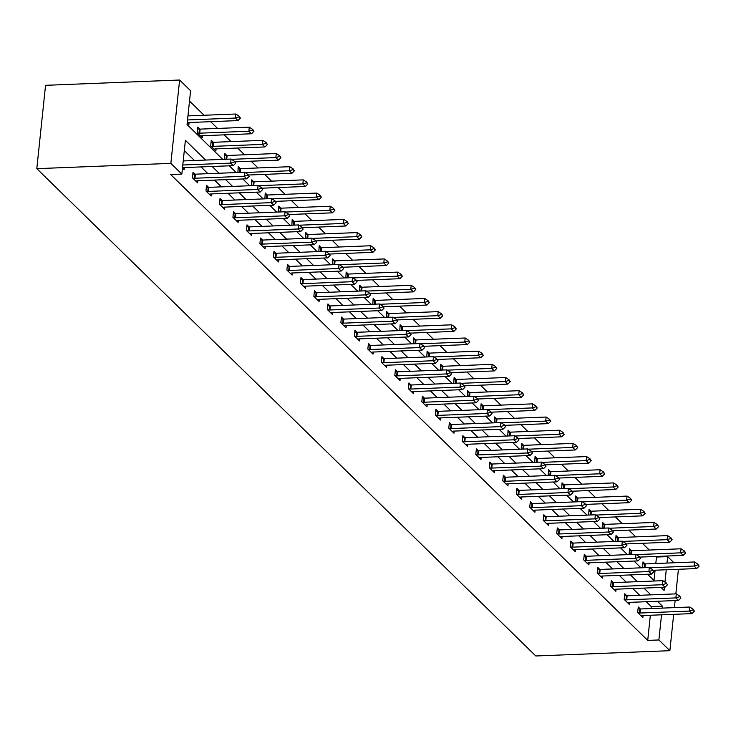 <?xml version="1.0" encoding="UTF-8"?>
<svg xmlns="http://www.w3.org/2000/svg" width="736" height="736" viewBox="0 0 736 736"><rect width="100%" height="100%" fill="white"/><g stroke="black" fill="none" stroke-linecap="round" stroke-linejoin="round"><path stroke-width="1.1" d="M655.804 563.5L656.475 557.051L667.644 556.609L673.964 562.782M222.732 159.39L187.045 124.531L190.596 90.749L179.612 80.022L45.558 85.312L36.8 168.664L535.817 655.978L669.87 650.688L658.886 639.961L661.535 614.808M656.475 557.051L655.868 556.462M649.299 550.05L642.381 543.288M635.812 536.875L628.884 530.113M622.316 523.692L615.397 516.939M608.828 510.517L601.901 503.755M595.332 497.343L588.414 490.581M581.845 484.168L574.917 477.406M568.348 470.994L561.43 464.232M554.861 457.82L547.934 451.058M541.365 444.645L534.446 437.883M527.878 431.471L520.95 424.709M514.381 418.296L507.463 411.534M500.894 405.113L493.966 398.36M487.398 391.938L480.479 385.186M473.91 378.764L466.983 372.002M460.414 365.59L453.496 358.828M446.927 352.415L439.999 345.653M433.43 339.241L426.512 332.479M419.943 326.066L413.025 319.304M406.447 312.892L399.528 306.13M392.96 299.718L386.041 292.956M379.472 286.543L372.545 279.781M365.976 273.36L359.058 266.607M352.489 260.185L345.561 253.423M338.992 247.011L332.074 240.249M325.505 233.836L318.578 227.074M312.009 220.662L305.09 213.9M298.522 207.488L291.594 200.726M285.025 194.313L278.107 187.551M271.538 181.139L264.61 174.377M258.042 167.964L251.123 161.202M244.554 154.781L237.627 148.028M231.058 141.606L224.14 134.844M217.571 128.432L210.643 121.67M204.074 115.258L189.52 101.034M654.01 580.548L655.095 570.198M187.211 123.004L188.876 124.632L189.106 122.526M199.833 129.122L197.772 127.116L197.184 132.747L202.372 137.816L202.593 135.7M213.33 142.306L211.269 140.291L210.671 145.921L215.86 150.99L216.09 148.874M226.817 155.48L224.756 153.465L224.397 159.326M240.313 168.654L238.252 166.64L237.894 172.5M253.8 181.829L251.74 179.814L251.381 185.674M267.297 195.003L265.236 192.988L264.877 198.849M280.784 208.178L278.723 206.163L278.364 212.023M294.28 221.352L292.22 219.337L291.861 225.198M307.768 234.526L305.707 232.512L305.348 238.372M321.264 247.701L319.203 245.695L318.844 251.556M334.751 260.875L332.69 258.87L332.332 264.73M348.248 274.059L346.178 272.044L345.828 277.904M361.735 287.233L359.674 285.218L359.315 291.079M375.231 300.408L373.161 298.393L372.812 304.253M388.718 313.582L386.658 311.567L386.299 317.428M402.215 326.756L400.145 324.742L399.795 330.602M415.702 339.931L413.641 337.916L413.282 343.776M429.198 353.105L427.128 351.09L426.779 356.951M442.686 366.28L440.625 364.265L440.266 370.125M456.173 379.454L454.112 377.448L453.753 383.309M469.669 392.638L467.608 390.623L467.25 396.483M483.156 405.812L481.096 403.797L480.737 409.658M496.653 418.986L494.592 416.972L494.233 422.832M510.14 432.161L508.079 430.146L507.72 436.006M523.636 445.335L521.576 443.32L521.217 449.181M537.124 458.51L535.063 456.495L534.704 462.355M550.62 471.684L548.559 469.669L548.2 475.53M564.107 484.858L562.046 482.844L561.688 488.704M577.604 498.033L575.543 496.027L575.184 501.888M591.091 511.207L589.03 509.202L588.671 515.062M604.587 524.391L602.526 522.376L602.168 528.236M618.074 537.565L616.014 535.55L615.655 541.411M631.571 550.74L629.51 548.725L629.151 554.585M645.058 563.914L642.997 561.899L642.638 567.76M205.62 160.062L185.389 140.3L181.838 174.092L170.669 174.533L647.717 640.403L650.357 615.25M651.066 608.552L651.268 606.611L646.245 601.708M639.676 595.295L632.758 588.533M626.189 582.121L619.261 575.359M612.692 568.946L605.774 562.184M599.205 555.763L592.278 549.01M585.709 542.588L578.79 535.836M572.222 529.414L565.294 522.652M558.725 516.24L551.807 509.478M545.238 503.065L538.31 496.303M531.742 489.891L524.823 483.129M518.254 476.716L511.327 469.954M504.758 463.542L497.84 456.78M491.271 450.368L484.343 443.606M477.774 437.193L470.856 430.431M464.287 424.01L457.36 417.257M450.791 410.835L443.872 404.073M437.304 397.661L430.376 390.899M423.807 384.486L416.889 377.724M410.32 371.312L403.392 364.55M396.824 358.138L389.905 351.376M383.336 344.963L376.409 338.201M369.84 331.789L362.922 325.027M356.353 318.614L349.425 311.852M342.856 305.431L335.938 298.678M329.369 292.256L322.442 285.504M315.873 279.082L308.954 272.32M302.386 265.908L295.458 259.146M288.889 252.733L281.971 245.971M275.402 239.559L268.484 232.797M261.915 226.384L254.987 219.622M248.418 213.21L241.5 206.448M234.931 200.036L228.004 193.274M221.435 186.861L214.516 180.099M207.948 173.678L201.02 166.925M194.451 160.503L184.304 150.595M182.473 168.056L184.147 169.694L184.368 167.578M195.104 174.184L193.034 172.169L192.446 177.799L197.634 182.868L197.855 180.752M208.592 187.358L206.531 185.343L205.942 190.974L211.131 196.043L211.352 193.927M222.088 200.532L220.018 198.518L219.429 204.148L224.618 209.217L224.839 207.101M235.575 213.707L233.514 211.692L232.926 217.322L238.114 222.392L238.335 220.276M249.072 226.881L247.002 224.866L246.413 230.497L251.602 235.566L251.822 233.459M262.559 240.056L260.498 238.041L259.909 243.671L265.098 248.74L265.319 246.634M276.046 253.23L273.985 251.215L273.396 256.855L278.585 261.915L278.806 259.808M289.542 266.404L287.482 264.39L286.893 270.029L292.082 275.089L292.302 272.982M303.03 279.579L300.969 277.573L300.38 283.204L305.569 288.273L305.79 286.157M316.526 292.762L314.465 290.748L313.867 296.378L319.065 301.447L319.286 299.331M330.013 305.937L327.952 303.922L327.364 309.552L332.552 314.622L332.773 312.506M343.51 319.111L341.449 317.096L340.851 322.727L346.04 327.796L346.27 325.68M356.997 332.286L354.936 330.271L354.347 335.901L359.536 340.97L359.757 338.854M370.493 345.46L368.432 343.445L367.834 349.076L373.023 354.145L373.253 352.038M383.98 358.634L381.92 356.62L381.331 362.25L386.52 367.319L386.74 365.212M397.477 371.809L395.416 369.794L394.818 375.424L400.007 380.494L400.237 378.387M410.964 384.983L408.903 382.968L408.314 388.608L413.503 393.668L413.724 391.561M424.46 398.158L422.4 396.152L421.802 401.782L426.99 406.852L427.211 404.736M437.948 411.341L435.887 409.326L435.298 414.957L440.487 420.026L440.708 417.91M451.444 424.516L449.383 422.501L448.785 428.131L453.974 433.2L454.195 431.084M464.931 437.69L462.87 435.675L462.282 441.306L467.47 446.375L467.691 444.259M478.428 450.864L476.367 448.85L475.769 454.48L480.958 459.549L481.178 457.433M491.915 464.039L489.854 462.024L489.265 467.654L494.454 472.724L494.675 470.608M505.411 477.213L503.35 475.198L502.752 480.829L507.941 485.898L508.162 483.791M518.898 490.388L516.838 488.373L516.249 494.003L521.438 499.072L521.658 496.966M532.395 503.562L530.334 501.547L529.736 507.187L534.925 512.247L535.146 510.14M545.882 516.736L543.821 514.731L543.232 520.361L548.421 525.421L548.642 523.314M559.378 529.911L557.308 527.905L556.72 533.536L561.908 538.605L562.129 536.489M572.866 543.094L570.805 541.08L570.216 546.71L575.405 551.779L575.626 549.663M586.362 556.269L584.292 554.254L583.703 559.884L588.892 564.954L589.113 562.838M599.849 569.443L597.788 567.428L597.2 573.059L602.388 578.128L602.609 576.012M613.346 582.618L611.276 580.603L610.687 586.233L615.876 591.302L616.096 589.186M626.833 595.792L624.772 593.777L624.183 599.408L629.372 604.477L629.593 602.37M640.32 608.966L638.259 606.952L637.67 612.582L642.859 617.651L643.08 615.544M647.717 640.403L658.886 639.961M181.838 174.092L170.853 163.374L36.8 168.664M669.87 650.688L673.688 614.33M674.397 607.632L675.142 600.567M675.841 593.869L678.426 569.278M661.038 587.42L664.093 590.401L664.424 587.282M664.967 582.084L666.264 569.756M666.972 563.058L667.644 556.609M229.301 165.802L236.228 172.564M242.797 178.977L249.716 185.739M256.284 192.151L263.212 198.913M269.781 205.335L276.699 212.088M283.268 218.509L290.196 225.262M296.764 231.684L303.683 238.446M310.252 244.858L317.179 251.62M323.748 258.032L330.666 264.794M337.235 271.207L344.163 277.969M350.732 284.381L357.65 291.143M364.219 297.556L371.146 304.318M377.715 310.73L384.634 317.492M391.202 323.904L398.13 330.666M404.699 337.088L411.617 343.841M418.186 350.262L425.114 357.024M431.682 363.437L438.601 370.199M445.17 376.611L452.097 383.373M458.666 389.786L465.584 396.548M472.153 402.96L479.081 409.722M485.65 416.134L492.568 422.896M499.137 429.309L506.064 436.071M512.633 442.483L519.552 449.245M526.12 455.667L533.048 462.42M539.617 468.841L546.535 475.594M553.104 482.016L560.032 488.778M566.6 495.19L573.519 501.952M580.088 508.364L587.006 515.126M593.575 521.539L600.502 528.301M607.071 534.713L613.99 541.475M620.558 547.888L627.486 554.65M634.055 561.062L640.973 567.824M647.542 574.236L654.47 580.998M179.612 80.022L170.853 163.374M662.234 608.111L662.437 606.17L657.414 601.266M650.845 594.854L643.926 588.092M637.358 581.679L630.43 574.917M623.861 568.505L616.943 561.743M610.374 555.33L603.446 548.568M596.878 542.147L589.959 535.394M583.39 528.972L576.463 522.21M569.894 515.798L562.976 509.036M556.407 502.624L549.479 495.862M542.91 489.449L535.992 482.687M529.423 476.275L522.496 469.513M515.927 463.1L509.008 456.338M502.44 449.926L495.512 443.164M488.943 436.752L482.025 429.99M475.456 423.568L468.538 416.815M461.96 410.394L455.041 403.641M448.472 397.219L441.554 390.457M434.985 384.045L428.058 377.283M421.489 370.87L414.57 364.108M408.002 357.696L401.074 350.934M394.505 344.522L387.587 337.76M381.018 331.347L374.09 324.585M367.522 318.173L360.603 311.411M354.034 304.998L347.107 298.236M340.538 291.815L333.62 285.062M327.051 278.64L320.123 271.878M313.554 265.466L306.636 258.704M300.067 252.292L293.14 245.53M286.571 239.117L279.652 232.355M273.084 225.943L266.156 219.181M259.587 212.768L252.669 206.006M246.1 199.594L239.172 192.832M232.604 186.42L225.685 179.658M219.116 173.236L212.189 166.483M651.268 606.611L662.437 606.17M235.676 163.208L234.453 161.267L235.676 163.208L233.248 165.646L184.092 167.587A2.41 0.819 -174 0 0 183.457 167.652L182.491 167.826M182.795 165.002L230.653 163.116L231.076 159.059L234.453 161.267M183.218 160.945L231.076 159.059M233.248 165.646L230.653 163.116L234.379 161.948M187.229 122.774L188.195 122.599A2.41 0.819 6 0 1 188.83 122.535L237.976 120.594L235.382 118.064L187.524 119.95M239.117 116.886L240.414 118.156L239.191 116.214L239.117 116.886L235.382 118.064L235.814 114.006L187.956 115.892M237.976 120.594L240.414 118.156M239.191 116.214L235.814 114.006M249.173 176.382L247.94 174.441L249.173 176.382L246.735 178.82L197.579 180.762A2.41 0.819 -174 0 0 196.944 180.835L195.776 181.047M192.768 178.112L194.267 178.213A2.41 0.819 -174 0 0 194.985 178.232L244.14 176.29L244.564 172.233L247.94 174.441M192.841 174.027L194.7 174.165A2.41 0.819 -174 0 0 195.417 174.174L244.564 172.233M246.735 178.82L244.14 176.29L247.876 175.122M262.66 189.566L261.436 187.616L262.66 189.566L260.231 192.004L211.076 193.936A2.41 0.819 -174 0 0 210.441 194.01L209.263 194.221M206.255 191.286L207.764 191.397A2.41 0.819 -174 0 0 208.481 191.406L257.637 189.465L258.06 185.408L261.436 187.616M206.338 187.202L208.187 187.34A2.41 0.819 -174 0 0 208.904 187.349L258.06 185.408M260.231 192.004L257.637 189.465L261.363 188.296M200.505 135.994L201.682 135.774A2.41 0.819 6 0 1 202.317 135.709L251.473 133.768L248.878 131.238L199.723 133.179A2.41 0.819 6 0 1 199.005 133.161L197.506 133.06M252.604 130.07L253.902 131.33L252.678 129.389L252.604 130.07L248.878 131.238L249.302 127.181L200.146 129.122A2.41 0.819 6 0 1 199.428 129.113L197.579 128.975M251.473 133.768L253.902 131.33M252.678 129.389L249.302 127.181M214.001 149.169L215.17 148.948A2.41 0.819 6 0 1 215.814 148.884L264.96 146.942L262.366 144.412L213.219 146.354A2.41 0.819 6 0 1 212.502 146.335L210.993 146.234M266.101 143.244L267.398 144.504L266.174 142.563L266.101 143.244L262.366 144.412L262.798 140.355L213.642 142.296A2.41 0.819 6 0 1 212.925 142.287L211.066 142.149M264.96 146.942L267.398 144.504M266.174 142.563L262.798 140.355M276.156 202.74L274.924 200.79L276.156 202.74L273.718 205.178L224.563 207.12A2.41 0.819 -174 0 0 223.928 207.184L222.75 207.396M219.751 204.461L221.251 204.571A2.41 0.819 -174 0 0 221.968 204.58L271.124 202.639L271.547 198.582L274.924 200.79M219.825 200.376L221.683 200.514A2.41 0.819 -174 0 0 222.401 200.523L271.547 198.582M273.718 205.178L271.124 202.639L274.859 201.471M289.644 215.915L288.42 213.974L289.644 215.915L287.215 218.353L238.059 220.294A2.41 0.819 -174 0 0 237.424 220.358L236.247 220.57M233.238 217.635L234.747 217.746A2.41 0.819 -174 0 0 235.465 217.755L284.62 215.814L285.044 211.766L288.42 213.974M233.321 213.56L235.17 213.688A2.41 0.819 -174 0 0 235.888 213.698L285.044 211.766M287.215 218.353L284.62 215.814L288.346 214.645M303.14 229.089L301.907 227.148L303.14 229.089L300.702 231.527L251.546 233.468A2.41 0.819 -174 0 0 250.912 233.533L249.734 233.744M246.735 230.81L248.234 230.92A2.41 0.819 -174 0 0 248.952 230.929L298.108 228.988L298.531 224.94L301.907 227.148M246.808 226.734L248.667 226.863A2.41 0.819 -174 0 0 249.384 226.881L298.531 224.94M300.702 231.527L298.108 228.988L301.843 227.82M235.032 161.837L278.456 160.117L275.862 157.587L276.285 153.53L227.13 155.471A2.41 0.819 6 0 1 226.412 155.462L224.563 155.324M279.588 156.418L280.885 157.679L279.662 155.738L279.588 156.418L275.862 157.587L231.5 159.335M278.456 160.117L280.885 157.679M279.662 155.738L276.285 153.53M248.52 175.012L291.944 173.3L289.349 170.761L289.782 166.704L240.626 168.645A2.41 0.819 6 0 1 239.908 168.636L238.05 168.498M293.084 169.593L294.382 170.862L293.158 168.912L293.084 169.593L289.349 170.761L244.996 172.509M291.944 173.3L294.382 170.862M293.158 168.912L289.782 166.704M262.016 188.186L305.44 186.475L302.846 183.936L303.269 179.878L254.113 181.82A2.41 0.819 6 0 1 253.396 181.81L251.546 181.672M306.572 182.767L307.869 184.037L306.645 182.096L306.572 182.767L302.846 183.936L258.483 185.693M305.44 186.475L307.869 184.037M306.645 182.096L303.269 179.878M316.627 242.264L315.404 240.322L316.627 242.264L314.198 244.702L265.043 246.643A2.41 0.819 -174 0 0 264.408 246.707L263.23 246.919M260.222 243.984L261.731 244.094A2.41 0.819 -174 0 0 262.448 244.104L311.604 242.172L312.027 238.114L315.404 240.322M260.305 239.908L262.154 240.037A2.41 0.819 -174 0 0 262.872 240.056L312.027 238.114M314.198 244.702L311.604 242.172L315.33 240.994M275.503 201.36L318.927 199.649L316.333 197.11L316.765 193.062L267.61 195.003A2.41 0.819 6 0 1 266.892 194.985L265.034 194.856M320.068 195.942L321.365 197.211L320.142 195.27L320.068 195.942L316.333 197.11L271.98 198.867M318.927 199.649L321.365 197.211M320.142 195.27L316.765 193.062M330.124 255.438L328.891 253.497L330.124 255.438L327.686 257.876L278.53 259.817A2.41 0.819 -174 0 0 277.895 259.882L276.718 260.093M273.718 257.158L275.218 257.269A2.41 0.819 -174 0 0 275.936 257.287L325.091 255.346L325.514 251.289L328.891 253.497M273.792 253.083L275.65 253.212A2.41 0.819 -174 0 0 276.368 253.23L325.514 251.289M327.686 257.876L325.091 255.346L328.826 254.168M289 214.535L332.424 212.824L329.829 210.284L330.252 206.236L281.097 208.178A2.41 0.819 6 0 1 280.379 208.159L278.53 208.03M333.555 209.116L334.852 210.386L333.629 208.444L333.555 209.116L329.829 210.284L285.467 212.042M332.424 212.824L334.852 210.386M333.629 208.444L330.252 206.236M343.611 268.612L342.387 266.671L343.611 268.612L341.182 271.05L292.026 272.992A2.41 0.819 -174 0 0 291.392 273.056L290.214 273.277M287.206 270.333L288.714 270.443A2.41 0.819 -174 0 0 289.432 270.462L338.588 268.52L339.011 264.463L342.387 266.671M287.288 266.257L289.138 266.386A2.41 0.819 -174 0 0 289.855 266.404L339.011 264.463M341.182 271.05L338.588 268.52L342.314 267.343M302.487 227.709L345.911 225.998L343.316 223.468L343.749 219.411L294.593 221.352A2.41 0.819 6 0 1 293.876 221.334L292.017 221.205M347.052 222.29L348.349 223.56L347.116 221.619L347.052 222.29L343.316 223.468L298.963 225.216M345.911 225.998L348.349 223.56M347.116 221.619L343.749 219.411M357.107 281.787L355.874 279.846L357.107 281.787L354.669 284.225L305.514 286.166A2.41 0.819 -174 0 0 304.879 286.23L303.701 286.451M300.702 283.516L302.202 283.618A2.41 0.819 -174 0 0 302.919 283.636L352.075 281.695L352.498 277.638L355.874 279.846M300.776 279.432L302.634 279.57A2.41 0.819 -174 0 0 303.352 279.579L352.498 277.638M354.669 284.225L352.075 281.695L355.81 280.526M315.983 240.884L359.407 239.172L356.813 236.642L357.236 232.585L308.08 234.526A2.41 0.819 6 0 1 307.363 234.508L305.514 234.379M360.539 235.465L361.836 236.734L360.612 234.793L360.539 235.465L356.813 236.642L312.45 238.39M359.407 239.172L361.836 236.734M360.612 234.793L357.236 232.585M370.594 294.961L369.371 293.02L370.594 294.961L368.166 297.399L319.01 299.34A2.41 0.819 -174 0 0 318.375 299.405L317.198 299.626M314.189 296.691L315.698 296.792A2.41 0.819 -174 0 0 316.416 296.81L365.562 294.869L365.994 290.812L369.371 293.02M314.272 292.606L316.121 292.744A2.41 0.819 -174 0 0 316.839 292.753L365.994 290.812M368.166 297.399L365.562 294.869L369.297 293.701M329.47 254.058L372.894 252.347L370.3 249.817L370.732 245.76L321.577 247.701A2.41 0.819 6 0 1 320.859 247.692L319.001 247.554M374.035 248.648L375.332 249.909L374.1 247.968L374.035 248.648L370.3 249.817L325.947 251.565M372.894 252.347L375.332 249.909M374.1 247.968L370.732 245.76M384.082 308.145L382.858 306.194L384.082 308.145L381.653 310.574L332.497 312.515A2.41 0.819 -174 0 0 331.862 312.588L330.685 312.8M327.686 309.865L329.185 309.976A2.41 0.819 -174 0 0 329.903 309.985L379.058 308.044L379.482 303.986L382.858 306.194M327.759 305.78L329.618 305.918A2.41 0.819 -174 0 0 330.335 305.928L379.482 303.986M381.653 310.574L379.058 308.044L382.784 306.875M342.967 267.242L386.391 265.521L383.796 262.991L384.22 258.934L335.064 260.875A2.41 0.819 6 0 1 334.346 260.866L332.497 260.728M387.522 261.823L388.82 263.083L387.596 261.142L387.522 261.823L383.796 262.991L339.434 264.739M386.391 265.521L388.82 263.083M387.596 261.142L384.22 258.934M397.578 321.319L396.354 319.369L397.578 321.319L395.14 323.757L345.994 325.689A2.41 0.819 -174 0 0 345.359 325.763L344.181 325.974M341.173 323.04L342.682 323.15A2.41 0.819 -174 0 0 343.399 323.159L392.546 321.218L392.978 317.161L396.354 319.369M341.246 318.955L343.105 319.093A2.41 0.819 -174 0 0 343.822 319.102L392.978 317.161M395.14 323.757L392.546 321.218L396.281 320.05M356.454 280.416L399.878 278.696L397.284 276.166L397.707 272.108L348.56 274.05A2.41 0.819 6 0 1 347.843 274.04L345.984 273.902M401.019 274.997L402.316 276.258L401.083 274.316L401.019 274.997L397.284 276.166L352.93 277.914M399.878 278.696L402.316 276.258M401.083 274.316L397.707 272.108M411.065 334.494L409.842 332.552L411.065 334.494L408.636 336.932L359.481 338.873A2.41 0.819 -174 0 0 358.846 338.937L357.668 339.149M354.669 336.214L356.169 336.324A2.41 0.819 -174 0 0 356.886 336.334L406.042 334.392L406.465 330.344L409.842 332.552M354.743 332.138L356.601 332.267A2.41 0.819 -174 0 0 357.319 332.276L406.465 330.344M408.636 336.932L406.042 334.392L409.768 333.224M369.95 293.59L413.374 291.87L410.78 289.34L411.203 285.283L362.048 287.224A2.41 0.819 6 0 1 361.33 287.215L359.481 287.077M414.506 288.172L415.803 289.441L414.58 287.491L414.506 288.172L410.78 289.34L366.418 291.088M413.374 291.87L415.803 289.441M414.58 287.491L411.203 285.283M424.562 347.668L423.338 345.727L424.562 347.668L422.124 350.106L372.977 352.047A2.41 0.819 -174 0 0 372.342 352.112L371.165 352.323M368.156 349.388L369.665 349.499A2.41 0.819 -174 0 0 370.383 349.508L419.529 347.567L419.962 343.519L423.338 345.727M368.23 345.313L370.088 345.442A2.41 0.819 -174 0 0 370.806 345.46L419.962 343.519M422.124 350.106L419.529 347.567L423.264 346.398M383.438 306.765L426.862 305.054L424.267 302.514L424.69 298.457L375.544 300.398A2.41 0.819 6 0 1 374.826 300.389L372.968 300.251M428.002 301.346L429.3 302.616L428.067 300.665L428.002 301.346L424.267 302.514L379.905 304.272M426.862 305.054L429.3 302.616M428.067 300.665L424.69 298.457M438.049 360.842L436.825 358.901L438.049 360.842L435.62 363.28L386.464 365.222A2.41 0.819 -174 0 0 385.83 365.286L384.652 365.498M381.653 362.563L383.152 362.673A2.41 0.819 -174 0 0 383.87 362.682L433.026 360.741L433.449 356.693L436.825 358.901M381.726 358.487L383.576 358.616A2.41 0.819 -174 0 0 384.302 358.634L433.449 356.693M435.62 363.28L433.026 360.741L436.752 359.573M396.934 319.939L440.358 318.228L437.764 315.689L438.187 311.641L389.031 313.573A2.41 0.819 6 0 1 388.314 313.564L386.464 313.435M441.49 314.52L442.787 315.79L441.563 313.849L441.49 314.52L437.764 315.689L393.401 317.446M440.358 318.228L442.787 315.79M441.563 313.849L438.187 311.641M451.545 374.017L450.322 372.076L451.545 374.017L449.107 376.455L399.961 378.396A2.41 0.819 -174 0 0 399.326 378.46L398.148 378.672M395.14 375.737L396.649 375.848A2.41 0.819 -174 0 0 397.366 375.866L446.513 373.925L446.945 369.868L450.322 372.076M395.214 371.662L397.072 371.79A2.41 0.819 -174 0 0 397.79 371.809L446.945 369.868M449.107 376.455L446.513 373.925L450.248 372.747M410.421 333.114L453.845 331.402L451.251 328.863L451.674 324.815L402.528 326.756A2.41 0.819 6 0 1 401.81 326.738L399.952 326.609M454.986 327.695L456.283 328.964L455.05 327.023L454.986 327.695L451.251 328.863L406.888 330.62M453.845 331.402L456.283 328.964M455.05 327.023L451.674 324.815M465.032 387.191L463.809 385.25L465.032 387.191L462.604 389.629L413.448 391.57A2.41 0.819 -174 0 0 412.813 391.635L411.636 391.846M408.636 388.912L410.136 389.022A2.41 0.819 -174 0 0 410.854 389.04L460.009 387.099L460.432 383.042L463.809 385.25M408.71 384.836L410.559 384.965A2.41 0.819 -174 0 0 411.277 384.983L460.432 383.042M462.604 389.629L460.009 387.099L463.735 385.922M423.918 346.288L467.342 344.577L464.747 342.047L465.17 337.99L416.015 339.931A2.41 0.819 6 0 1 415.297 339.912L413.448 339.784M468.473 340.869L469.77 342.139L468.547 340.198L468.473 340.869L464.747 342.047L420.385 343.795M467.342 344.577L469.77 342.139M468.547 340.198L465.17 337.99M478.529 400.366L477.305 398.424L478.529 400.366L476.091 402.804L426.944 404.745A2.41 0.819 -174 0 0 426.3 404.809L425.132 405.03M422.124 402.095L423.632 402.196A2.41 0.819 -174 0 0 424.35 402.215L473.496 400.274L473.929 396.216L477.305 398.424M422.197 398.01L424.056 398.148A2.41 0.819 -174 0 0 424.773 398.158L473.929 396.216M476.091 402.804L473.496 400.274L477.232 399.105M437.405 359.462L480.829 357.751L478.234 355.221L478.658 351.164L429.511 353.105A2.41 0.819 6 0 1 428.794 353.087L426.935 352.958M481.97 354.044L483.267 355.313L482.034 353.372L481.97 354.044L478.234 355.221L433.872 356.969M480.829 357.751L483.267 355.313M482.034 353.372L478.658 351.164M492.016 413.54L490.792 411.599L492.016 413.54L489.587 415.978L440.432 417.919A2.41 0.819 -174 0 0 439.797 417.984L438.619 418.204M435.611 415.27L437.12 415.371A2.41 0.819 -174 0 0 437.837 415.389L486.993 413.448L487.416 409.391L490.792 411.599M435.694 411.185L437.543 411.323A2.41 0.819 -174 0 0 438.26 411.332L487.416 409.391M489.587 415.978L486.993 413.448L490.719 412.28M450.901 372.637L494.325 370.926L491.731 368.396L492.154 364.338L442.998 366.28A2.41 0.819 6 0 1 442.281 366.261L440.432 366.132M495.457 367.218L496.754 368.488L495.53 366.546L495.457 367.218L491.731 368.396L447.368 370.144M494.325 370.926L496.754 368.488M495.53 366.546L492.154 364.338M505.512 426.714L504.289 424.773L505.512 426.714L503.074 429.152L453.928 431.094A2.41 0.819 -174 0 0 453.284 431.167L452.116 431.379M449.107 428.444L450.616 428.554A2.41 0.819 -174 0 0 451.334 428.564L500.48 426.622L500.912 422.565L504.289 424.773M449.181 424.359L451.039 424.497A2.41 0.819 -174 0 0 451.757 424.506L500.912 422.565M503.074 429.152L500.48 426.622L504.215 425.454M464.388 385.82L507.812 384.1L505.218 381.57L505.641 377.513L456.495 379.454A2.41 0.819 6 0 1 455.777 379.445L453.919 379.307M508.953 380.402L510.25 381.662L509.018 379.721L508.953 380.402L505.218 381.57L460.856 383.318M507.812 384.1L510.25 381.662M509.018 379.721L505.641 377.513M519 439.898L517.776 437.948L519 439.898L516.571 442.336L467.415 444.268A2.41 0.819 -174 0 0 466.78 444.342L465.603 444.553M462.594 441.618L464.103 441.729A2.41 0.819 -174 0 0 464.821 441.738L513.976 439.797L514.4 435.74L517.776 437.948M462.677 437.534L464.526 437.672A2.41 0.819 -174 0 0 465.244 437.681L514.4 435.74M516.571 442.336L513.976 439.797L517.702 438.628M477.885 398.995L521.309 397.274L518.714 394.744L519.138 390.687L469.982 392.628A2.41 0.819 6 0 1 469.264 392.619L467.415 392.481M522.44 393.576L523.738 394.836L522.514 392.895L522.44 393.576L518.714 394.744L474.352 396.492M521.309 397.274L523.738 394.836M522.514 392.895L519.138 390.687M532.496 453.072L531.263 451.131L532.496 453.072L530.058 455.51L480.912 457.452A2.41 0.819 -174 0 0 480.268 457.516L479.099 457.728M476.091 454.793L477.6 454.903A2.41 0.819 -174 0 0 478.317 454.912L527.464 452.971L527.896 448.914L531.263 451.131M476.164 450.708L478.023 450.846A2.41 0.819 -174 0 0 478.74 450.855L527.896 448.914M530.058 455.51L527.464 452.971L531.199 451.803M491.372 412.169L534.796 410.449L532.202 407.919L532.625 403.862L483.478 405.803A2.41 0.819 6 0 1 482.761 405.794L480.902 405.656M535.928 406.75L537.234 408.011L536.001 406.07L535.928 406.75L532.202 407.919L487.839 409.667M534.796 410.449L537.234 408.011M536.001 406.07L532.625 403.862M545.983 466.247L544.76 464.306L545.983 466.247L543.554 468.685L494.399 470.626A2.41 0.819 -174 0 0 493.764 470.69L492.586 470.902M489.578 467.967L491.087 468.078A2.41 0.819 -174 0 0 491.804 468.087L540.96 466.146L541.383 462.098L544.76 464.306M489.661 463.892L491.51 464.02A2.41 0.819 -174 0 0 492.228 464.03L541.383 462.098M543.554 468.685L540.96 466.146L544.686 464.977M504.868 425.344L548.283 423.632L545.689 421.093L546.121 417.036L496.966 418.977A2.41 0.819 6 0 1 496.248 418.968L494.399 418.83M549.424 419.925L550.721 421.194L549.498 419.244L549.424 419.925L545.689 421.093L501.336 422.841M548.283 423.632L550.721 421.194M549.498 419.244L546.121 417.036M559.48 479.421L558.247 477.48L559.48 479.421L557.042 481.859L507.895 483.8A2.41 0.819 -174 0 0 507.251 483.865L506.083 484.076M503.074 481.142L504.583 481.252A2.41 0.819 -174 0 0 505.301 481.261L554.447 479.32L554.88 475.272L558.247 477.48M503.148 477.066L505.006 477.195A2.41 0.819 -174 0 0 505.724 477.213L554.88 475.272M557.042 481.859L554.447 479.32L558.182 478.152M518.356 438.518L561.78 436.807L559.185 434.268L559.608 430.22L510.462 432.152A2.41 0.819 6 0 1 509.744 432.142L507.886 432.014M562.911 433.099L564.208 434.369L562.985 432.428L562.911 433.099L559.185 434.268L514.823 436.025M561.78 436.807L564.208 434.369M562.985 432.428L559.608 430.22M572.967 492.596L571.743 490.654L572.967 492.596L570.538 495.034L521.382 496.975A2.41 0.819 -174 0 0 520.748 497.039L519.57 497.251M516.562 494.316L518.07 494.426A2.41 0.819 -174 0 0 518.788 494.436L567.944 492.504L568.367 488.446L571.743 490.654M516.644 490.24L518.494 490.369A2.41 0.819 -174 0 0 519.211 490.388L568.367 488.446M570.538 495.034L567.944 492.504L571.67 491.326M531.852 451.692L575.267 449.981L572.672 447.442L573.105 443.394L523.949 445.335A2.41 0.819 6 0 1 523.232 445.317L521.373 445.188M576.408 446.274L577.705 447.543L576.481 445.602L576.408 446.274L572.672 447.442L528.319 449.199M575.267 449.981L577.705 447.543M576.481 445.602L573.105 443.394M586.463 505.77L585.23 503.829L586.463 505.77L584.025 508.208L534.87 510.149A2.41 0.819 -174 0 0 534.235 510.214L533.066 510.425M530.058 507.49L531.558 507.601A2.41 0.819 -174 0 0 532.275 507.619L581.431 505.678L581.863 501.621L585.23 503.829M530.132 503.415L531.99 503.544A2.41 0.819 -174 0 0 532.708 503.562L581.863 501.621M584.025 508.208L581.431 505.678L585.166 504.5M545.339 464.867L588.763 463.156L586.169 460.616L586.592 456.568L537.446 458.51A2.41 0.819 6 0 1 536.728 458.491L534.87 458.362M589.895 459.448L591.192 460.718L589.968 458.776L589.895 459.448L586.169 460.616L541.806 462.374M588.763 463.156L591.192 460.718M589.968 458.776L586.592 456.568M599.95 518.944L598.727 517.003L599.95 518.944L597.522 521.382L548.366 523.324A2.41 0.819 -174 0 0 547.731 523.388L546.554 523.609M543.545 520.665L545.054 520.775A2.41 0.819 -174 0 0 545.772 520.794L594.927 518.852L595.35 514.795L598.727 517.003M543.628 516.589L545.477 516.727A2.41 0.819 -174 0 0 546.195 516.736L595.35 514.795M597.522 521.382L594.927 518.852L598.653 517.684M558.836 478.041L602.25 476.33L599.656 473.8L600.088 469.743L550.933 471.684A2.41 0.819 6 0 1 550.215 471.666L548.357 471.537M603.391 472.622L604.688 473.892L603.465 471.951L603.391 472.622L599.656 473.8L555.303 475.548M602.25 476.33L604.688 473.892M603.465 471.951L600.088 469.743M613.447 532.119L612.214 530.178L613.447 532.119L611.009 534.557L561.853 536.498A2.41 0.819 -174 0 0 561.218 536.562L560.05 536.783M557.042 533.848L558.541 533.95A2.41 0.819 -174 0 0 559.259 533.968L608.414 532.027L608.838 527.97L612.214 530.178M557.115 529.764L558.974 529.902A2.41 0.819 -174 0 0 559.691 529.911L608.838 527.97M611.009 534.557L608.414 532.027L612.15 530.858M572.323 491.216L615.747 489.504L613.152 486.974L613.576 482.917L564.42 484.858A2.41 0.819 6 0 1 563.702 484.84L561.853 484.711M616.878 485.797L618.176 487.066L616.952 485.125L616.878 485.797L613.152 486.974L568.79 488.722M615.747 489.504L618.176 487.066M616.952 485.125L613.576 482.917M626.934 545.293L625.71 543.352L626.934 545.293L624.505 547.731L575.35 549.672A2.41 0.819 -174 0 0 574.715 549.746L573.537 549.958M570.529 547.023L572.038 547.124A2.41 0.819 -174 0 0 572.755 547.142L621.911 545.201L622.334 541.144L625.71 543.352M570.612 542.938L572.461 543.076A2.41 0.819 -174 0 0 573.178 543.085L622.334 541.144M624.505 547.731L621.911 545.201L625.637 544.033M585.81 504.399L629.234 502.679L626.64 500.149L627.072 496.092L577.916 498.033A2.41 0.819 6 0 1 577.199 498.024L575.34 497.886M630.375 498.98L631.672 500.241L630.448 498.3L630.375 498.98L626.64 500.149L582.286 501.897M629.234 502.679L631.672 500.241M630.448 498.3L627.072 496.092M640.43 558.477L639.198 556.526L640.43 558.477L637.992 560.906L588.837 562.847A2.41 0.819 -174 0 0 588.202 562.92L587.024 563.132M584.025 560.197L585.525 560.308A2.41 0.819 -174 0 0 586.242 560.317L635.398 558.376L635.821 554.318L639.198 556.526M584.099 556.112L585.957 556.25A2.41 0.819 -174 0 0 586.675 556.26L635.821 554.318M637.992 560.906L635.398 558.376L639.133 557.207M599.306 517.574L642.73 515.853L640.136 513.323L640.559 509.266L591.404 511.207A2.41 0.819 6 0 1 590.686 511.198L588.837 511.06M643.862 512.155L645.159 513.415L643.936 511.474L643.862 512.155L640.136 513.323L595.774 515.071M642.73 515.853L645.159 513.415M643.936 511.474L640.559 509.266M653.918 571.651L652.694 569.701L653.918 571.651L651.489 574.089L602.333 576.03A2.41 0.819 -174 0 0 601.698 576.095L600.521 576.306M597.512 573.372L599.021 573.482A2.41 0.819 -174 0 0 599.739 573.491L648.894 571.55L649.318 567.493L652.694 569.701M597.595 569.287L599.444 569.425A2.41 0.819 -174 0 0 600.162 569.434L649.318 567.493M651.489 574.089L648.894 571.55L652.62 570.382M612.794 530.748L656.218 529.028L653.623 526.498L654.056 522.44L604.9 524.382A2.41 0.819 6 0 1 604.182 524.372L602.324 524.234M657.358 525.329L658.656 526.59L657.432 524.648L657.358 525.329L653.623 526.498L609.27 528.246M656.218 529.028L658.656 526.59M657.432 524.648L654.056 522.44M667.414 584.826L666.181 582.884L667.414 584.826L664.976 587.264L615.82 589.205A2.41 0.819 -174 0 0 615.186 589.269L614.008 589.481M611.009 586.546L612.508 586.656A2.41 0.819 -174 0 0 613.226 586.666L662.382 584.724L662.805 580.676L666.181 582.884M611.082 582.47L612.941 582.599A2.41 0.819 -174 0 0 613.658 582.608L662.805 580.676M664.976 587.264L662.382 584.724L666.117 583.556M626.29 543.922L669.714 542.211L667.12 539.672L667.543 535.615L618.387 537.556A2.41 0.819 6 0 1 617.67 537.547L615.82 537.409M670.846 538.504L672.143 539.773L670.919 537.823L670.846 538.504L667.12 539.672L622.757 541.42M669.714 542.211L672.143 539.773M670.919 537.823L667.543 535.615M680.901 598L679.678 596.059L680.901 598L678.472 600.438L629.317 602.379A2.41 0.819 -174 0 0 628.682 602.444L627.504 602.655M624.496 599.72L626.005 599.831A2.41 0.819 -174 0 0 626.722 599.84L675.878 597.899L676.301 593.851L679.678 596.059M624.579 595.645L626.428 595.774A2.41 0.819 -174 0 0 627.146 595.792L676.301 593.851M678.472 600.438L675.878 597.899L679.604 596.73M639.777 557.097L683.201 555.386L680.607 552.846L681.039 548.789L631.884 550.73A2.41 0.819 6 0 1 631.166 550.721L629.308 550.583M684.342 551.678L685.639 552.948L684.416 550.997L684.342 551.678L680.607 552.846L636.254 554.604M683.201 555.386L685.639 552.948M684.416 550.997L681.039 548.789M694.398 611.174L693.165 609.233L694.398 611.174L691.96 613.612L642.804 615.554A2.41 0.819 -174 0 0 642.169 615.618L640.992 615.83M637.992 612.895L639.492 613.005A2.41 0.819 -174 0 0 640.21 613.014L689.365 611.082L689.788 607.025L693.165 609.233M638.066 608.819L639.924 608.948A2.41 0.819 -174 0 0 640.642 608.966L689.788 607.025M691.96 613.612L689.365 611.082L693.1 609.905M653.274 570.271L696.698 568.56L694.103 566.021L694.526 561.973L645.371 563.905A2.41 0.819 6 0 1 644.653 563.896L642.804 563.767M697.829 564.852L699.126 566.122L697.903 564.181L697.829 564.852L694.103 566.021L649.741 567.778M696.698 568.56L699.126 566.122M697.903 564.181L694.526 561.973M194.985 178.232L195.417 174.174M194.267 178.213L194.7 174.165M208.481 191.406L208.904 187.349M207.764 191.397L208.187 187.34M199.428 129.113L199.005 133.161M200.146 129.122L199.723 133.179M212.925 142.287L212.502 146.335M213.642 142.296L213.219 146.354M221.968 204.58L222.401 200.523M221.251 204.571L221.683 200.514M235.465 217.755L235.888 213.698M234.747 217.746L235.17 213.688M248.952 230.929L249.384 226.881M248.234 230.92L248.667 226.863M226.412 155.462L226.016 159.261M227.13 155.471L226.743 159.234M239.908 168.636L239.513 172.436M240.626 168.645L240.23 172.408M253.396 181.81L253 185.61M254.113 181.82L253.718 185.582M262.448 244.104L262.872 240.056M261.731 244.094L262.154 240.037M266.892 194.985L266.487 198.784M267.61 195.003L267.214 198.757M275.936 257.287L276.368 253.23M275.218 257.269L275.65 253.212M280.379 208.159L279.984 211.959M281.097 208.178L280.701 211.931M289.432 270.462L289.855 266.404M288.714 270.443L289.138 266.386M293.876 221.334L293.471 225.133M294.593 221.352L294.198 225.106M302.919 283.636L303.352 279.579M302.202 283.618L302.634 279.57M307.363 234.508L306.967 238.308M308.08 234.526L307.685 238.28M316.416 296.81L316.839 292.753M315.698 296.792L316.121 292.744M320.859 247.692L320.454 251.491M321.577 247.701L321.181 251.454M329.903 309.985L330.335 305.928M329.185 309.976L329.618 305.918M334.346 260.866L333.951 264.666M335.064 260.875L334.668 264.638M343.399 323.159L343.822 319.102M342.682 323.15L343.105 319.093M347.843 274.04L347.438 277.84M348.56 274.05L348.165 277.812M356.886 336.334L357.319 332.276M356.169 336.324L356.601 332.267M361.33 287.215L360.934 291.014M362.048 287.224L361.652 290.987M370.383 349.508L370.806 345.46M369.665 349.499L370.088 345.442M374.826 300.389L374.422 304.189M375.544 300.398L375.148 304.161M383.87 362.682L384.302 358.634M383.152 362.673L383.576 358.616M388.314 313.564L387.918 317.363M389.031 313.573L388.636 317.336M397.366 375.866L397.79 371.809M396.649 375.848L397.072 371.79M401.81 326.738L401.405 330.538M402.528 326.756L402.132 330.51M410.854 389.04L411.277 384.983M410.136 389.022L410.559 384.965M415.297 339.912L414.902 343.712M416.015 339.931L415.619 343.684M424.35 402.215L424.773 398.158M423.632 402.196L424.056 398.148M428.794 353.087L428.389 356.886M429.511 353.105L429.116 356.859M437.837 415.389L438.26 411.332M437.12 415.371L437.543 411.323M442.281 366.261L441.885 370.07M442.998 366.28L442.603 370.033M451.334 428.564L451.757 424.506M450.616 428.554L451.039 424.497M455.777 379.445L455.372 383.244M456.495 379.454L456.099 383.217M464.821 441.738L465.244 437.681M464.103 441.729L464.526 437.672M469.264 392.619L468.869 396.419M469.982 392.628L469.586 396.391M478.317 454.912L478.74 450.855M477.6 454.903L478.023 450.846M482.761 405.794L482.356 409.593M483.478 405.803L483.083 409.566M491.804 468.087L492.228 464.03M491.087 468.078L491.51 464.02M496.248 418.968L495.852 422.768M496.966 418.977L496.57 422.74M505.301 481.261L505.724 477.213M504.583 481.252L505.006 477.195M509.744 432.142L509.34 435.942M510.462 432.152L510.066 435.914M518.788 494.436L519.211 490.388M518.07 494.426L518.494 490.369M523.232 445.317L522.836 449.116M523.949 445.335L523.554 449.089M532.275 507.619L532.708 503.562M531.558 507.601L531.99 503.544M536.728 458.491L536.323 462.291M537.446 458.51L537.05 462.263M545.772 520.794L546.195 516.736M545.054 520.775L545.477 516.727M550.215 471.666L549.82 475.465M550.933 471.684L550.537 475.438M559.259 533.968L559.691 529.911M558.541 533.95L558.974 529.902M563.702 484.84L563.307 488.649M564.42 484.858L564.034 488.612M572.755 547.142L573.178 543.085M572.038 547.124L572.461 543.076M577.199 498.024L576.803 501.823M577.916 498.033L577.521 501.796M586.242 560.317L586.675 556.26M585.525 560.308L585.957 556.25M590.686 511.198L590.29 514.998M591.404 511.207L591.017 514.97M599.739 573.491L600.162 569.434M599.021 573.482L599.444 569.425M604.182 524.372L603.787 528.172M604.9 524.382L604.504 528.144M613.226 586.666L613.658 582.608M612.508 586.656L612.941 582.599M617.67 537.547L617.274 541.346M618.387 537.556L617.992 541.319M626.722 599.84L627.146 595.792M626.005 599.831L626.428 595.774M631.166 550.721L630.761 554.521M631.884 550.73L631.488 554.493M640.21 613.014L640.642 608.966M639.492 613.005L639.924 608.948M644.653 563.896L644.258 567.695M645.371 563.905L644.975 567.668"/></g></svg>
